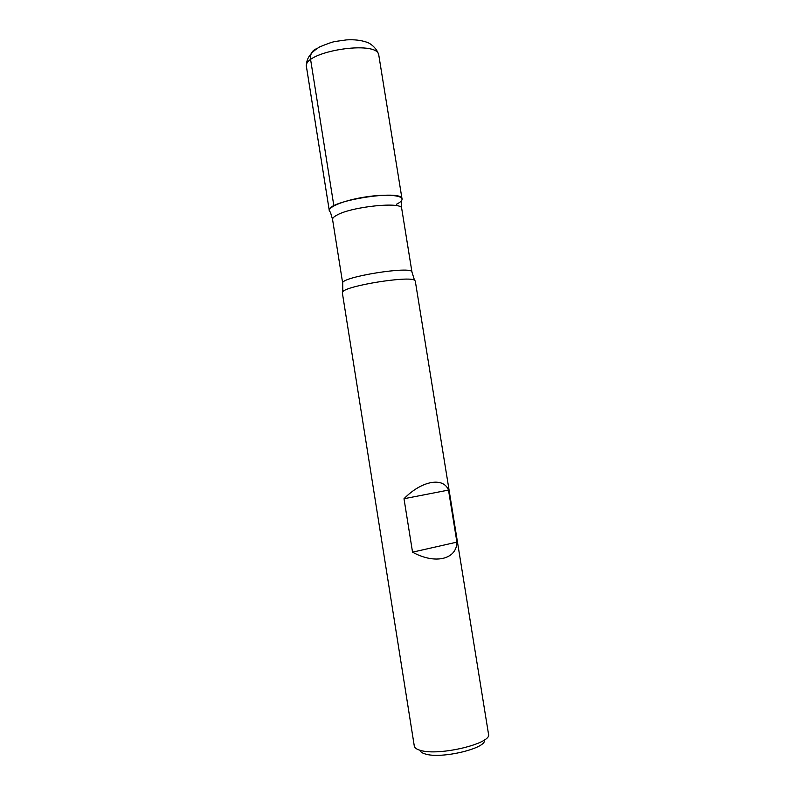 <?xml version="1.0" encoding="UTF-8"?>
<svg xmlns="http://www.w3.org/2000/svg" width="795" height="795" viewBox="0 0 795 795"><rect width="100%" height="100%" fill="white"/><g stroke="black" fill="none" stroke-linecap="round" stroke-linejoin="round"><path stroke-width="1.19" d="M415.288 281.033L414.503 280.198C408.68 275.756 346.958 285.644 342.814 291.685L342.327 292.719L414.294 746.048C414.612 747.886 416.65 749.327 420.416 750.371C438.9 756.333 492.334 743.414 488.518 734.163L415.288 281.033M412.545 552.167C435.143 564.708 456.718 559.352 456.916 542.13L448.499 490.078C443.372 476.801 421.658 480.627 403.999 498.733L412.545 552.167L456.916 542.13M332.568 219.49L330.402 212.116C324.589 208.469 341.562 200.747 364.438 197.13C387.294 193.414 405.828 195.461 401.445 200.738L401.694 208.419C402.687 201.383 351.947 206.481 336.951 215.087C333.85 216.737 332.389 218.208 332.568 219.49L342.695 283.239C339.515 277.147 413.102 265.361 411.979 272.138L414.503 280.198M484.374 739.966C487.345 748.145 441.454 759.245 425.414 754.018C422.165 753.113 420.376 751.861 420.048 750.261M403.999 498.733L448.499 490.078M396.447 204.275C400.342 202.327 402.21 200.549 402.031 198.959C402.737 188.793 325.453 201.175 329.289 210.615L306.482 66.969C301.722 51.605 378.559 39.303 378.827 55.382L402.031 198.959M316.609 48.684C311.958 50.532 309.971 54.249 310.646 59.814L333.86 205.835M401.694 208.419L411.979 272.138M342.695 283.239L342.814 291.685M378.827 55.382C377.317 48.386 370.122 43.129 366.902 42.254C360.99 40.207 354.212 39.412 346.56 39.889L335.261 41.479C332.509 41.906 327.292 43.725 319.61 46.935C309.056 53.464 306.005 59.794 306.482 66.969"/></g></svg>

